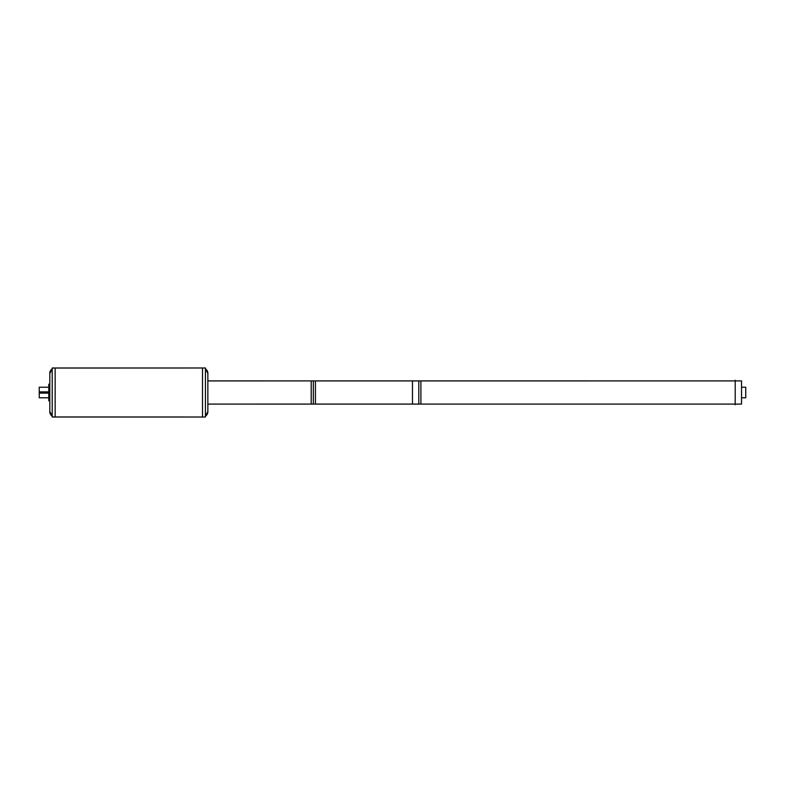 <?xml version="1.0" encoding="UTF-8"?>
<svg xmlns="http://www.w3.org/2000/svg" width="785" height="785" viewBox="0 0 785 785"><rect width="100%" height="100%" fill="white"/><g stroke="black" fill="none" stroke-linecap="round" stroke-linejoin="round"><path stroke-width="1.18" d="M207.858 376.054L207.858 408.946M205.444 416.128L207.858 411.654A5.358 5.358 0 0 1 205.444 416.128A5.358 5.358 0 0 0 207.848 411.438L207.858 411.654A5.358 5.358 0 0 1 205.444 416.128L207.858 411.654A5.358 5.348 0 0 1 205.444 416.079M207.848 373.552L207.858 373.346A5.358 5.358 0 0 0 205.444 368.872L207.858 373.346A5.358 5.358 0 0 0 205.444 368.872L207.858 373.346A5.358 5.348 0 0 0 205.444 368.921M55.156 417.012L202.501 417.012L202.501 367.988L202.501 417.012L55.156 417.012L55.156 367.988L202.501 367.988L55.156 367.988L55.156 417.012M49.798 373.552L52.212 368.872L49.798 373.346A5.358 5.358 0 0 1 52.212 368.872A5.358 5.358 0 0 0 49.798 373.346A5.358 5.348 0 0 1 52.212 368.921M52.212 416.128L49.955 412.93L49.798 411.448L52.212 416.128A5.358 5.358 180 0 1 49.798 411.654L49.798 411.448A5.358 5.358 0 0 0 52.212 416.128A5.358 5.358 180 0 1 49.798 411.654A5.358 5.348 0 0 0 52.212 416.079M208.005 380.902L735.202 380.902L418.798 380.902L418.798 404.098L735.202 404.098L313.323 404.098L418.798 404.098L418.798 380.902L313.323 380.902L313.323 404.098L208.005 404.098L315.433 404.079L315.433 380.902L208.005 380.921L313.323 380.902L313.323 404.098L208.005 404.098L315.433 404.098L208.005 404.098M207.858 372.581L207.858 412.419M52.212 368.037L205.444 367.988L205.444 417.012L52.212 416.963L52.212 367.988L205.444 367.988L52.212 368.037M49.798 372.581L49.798 412.419M49.798 400.801L48.778 400.801L49.798 400.801L48.778 400.801L49.798 400.801L48.778 400.792L48.778 384.199L49.798 384.199M311.213 404.079L420.907 404.079L420.907 380.921L311.213 380.921L311.213 404.098L420.907 404.098L311.213 404.098M412.468 404.098L412.468 380.902L741.531 380.902L741.531 404.098L412.468 404.098M412.468 380.921L741.531 380.902L412.468 380.902M735.202 404.736L735.202 380.264M741.531 397.769L745.75 397.769L741.531 397.769L745.75 397.74L745.75 387.231L741.531 387.231M48.778 391.872L39.25 391.872L39.25 397.769L48.778 397.769M48.778 393.128L39.25 393.128L39.25 387.231L48.778 387.231M52.212 417.012L205.444 417.012L52.212 417.012M311.213 380.902L420.907 380.902L311.213 380.902"/></g></svg>
